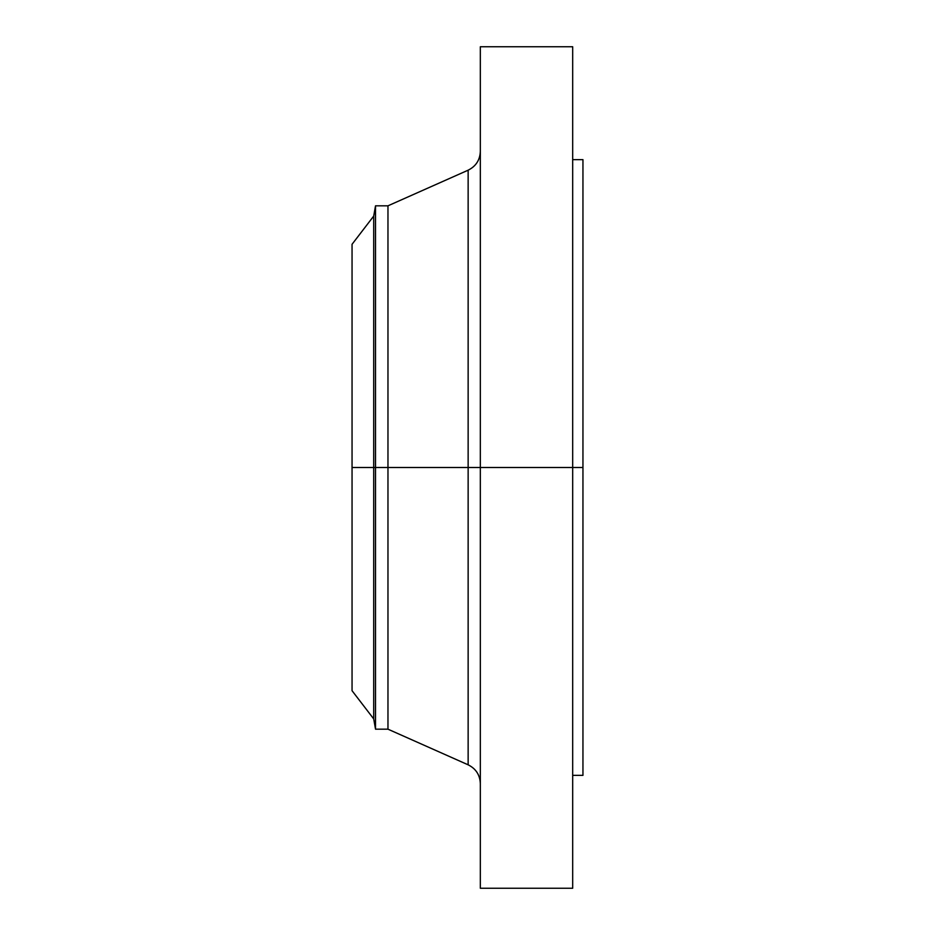 <?xml version="1.0" encoding="UTF-8"?>
<svg xmlns="http://www.w3.org/2000/svg" width="935" height="935" viewBox="0 0 935 935"><rect width="100%" height="100%" fill="white"/><g stroke="black" fill="none" stroke-linecap="round" stroke-linejoin="round"><path stroke-width="1.4" d="M572.688 46.75L572.688 467.5L572.688 46.75L480.333 46.75L480.333 467.5L582.949 467.5L582.949 775.36L582.949 467.5L572.688 467.5L572.688 888.25L572.688 467.5L468.143 467.5L468.143 170.182L468.143 467.5L352.051 467.5L352.051 690.708L352.051 467.5L373.708 467.5L373.708 718.921L373.708 467.5L375.519 467.5L375.519 729.183L375.519 467.5L387.967 467.5L387.967 729.183L387.967 467.5L468.143 467.5L468.143 170.182C475.892 166.325 479.959 160.072 480.333 151.423M352.051 690.708L373.708 718.921L375.519 729.183L387.967 729.183L468.143 764.818L468.143 467.5L468.143 764.818L468.143 467.5L480.333 467.5L480.333 888.25L480.333 46.75M582.949 159.64L582.949 467.5L582.949 159.64L572.688 159.64M468.143 170.182L387.967 205.817L387.967 467.5L387.967 205.817L375.519 205.817L375.519 467.5L375.519 205.817L373.708 216.078L373.708 467.5L373.708 216.078L352.051 244.292L352.051 467.5L352.051 244.292M572.688 888.25L480.333 888.25M582.949 775.36L572.688 775.36M468.143 764.818C475.892 768.675 479.959 774.928 480.333 783.577"/></g></svg>
